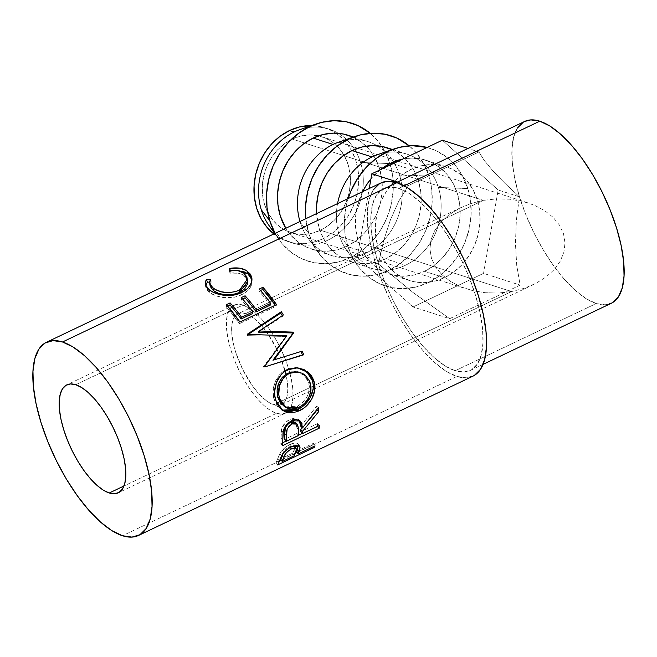 <?xml version="1.0" encoding="UTF-8"?>
<svg xmlns="http://www.w3.org/2000/svg" width="657" height="657" viewBox="0 0 657 657"><rect width="100%" height="100%" fill="white"/><g stroke="black" fill="none" stroke-linecap="round" stroke-linejoin="round"><path stroke-width="0.49" stroke-dasharray="3.29 2.46" d="M292.225 139.054A50.351 43.428 107.8 0 0 262.225 188.173A50.351 43.428 107.8 0 0 290.961 232.594A50.351 43.428 107.8 0 0 320.452 230.237L511.573 291.552L498.417 293.038L485.219 292.718L472.49 290.608L460.721 286.772L450.365 281.377L441.824 274.61L435.41 266.75L431.394 258.086L429.908 248.962L431.017 239.715L434.688 230.714L440.765 222.296L449.018 214.79L459.136 208.483L470.732 203.613L483.347 200.369L292.225 139.054L300.651 136.048L309.299 134.907L317.832 135.679L325.921 138.331L333.255 142.758L339.562 148.802L344.588 156.218L348.144 164.735L350.091 174.006L350.362 183.697L348.941 193.413L345.878 202.799L341.295 211.488L335.374 219.142L328.336 225.474L320.452 230.237L312.026 233.243L303.378 234.385L294.853 233.613L286.764 230.96L279.422 226.525L273.123 220.489L268.097 213.065L264.541 204.557L262.586 195.277L262.315 185.594L263.744 175.871L266.799 166.484L271.382 157.803L277.303 150.141L284.341 143.817L292.225 139.054L483.347 200.369L470.732 203.613L459.136 208.483L449.018 214.79L440.765 222.296L434.688 230.714L431.017 239.715L429.908 248.962L431.394 258.086L435.41 266.75L441.824 274.61L450.365 281.377L460.721 286.772L472.49 290.608L485.219 292.718L498.417 293.038L511.573 291.552L273.829 404.802A50.351 19.792 64.5 0 1 238.31 359.576A50.351 19.792 64.5 0 1 238.056 313.75A50.351 19.792 64.5 0 1 245.603 313.619L483.347 200.369L245.603 313.619L241.135 312.978L237.391 314.112L234.5 316.978L232.57 321.47L231.691 327.408L231.888 334.569L233.161 342.683L235.444 351.429L242.696 369.464L252.534 385.946L257.963 392.796L263.465 398.356L268.82 402.404L273.829 404.802L278.289 405.443L282.042 404.31L284.933 401.443L286.854 396.951L287.733 391.014L287.536 383.852L286.271 375.747L280.761 357.958L276.737 348.957L266.898 332.483L261.461 325.634L255.967 320.074L250.604 316.017L245.603 313.619A50.351 19.792 64.5 0 1 281.114 358.845A50.351 19.792 64.5 0 1 281.368 404.671A50.351 19.792 64.5 0 1 273.829 404.802L511.573 291.552L524.196 288.308L535.784 283.438L545.901 277.131L554.163 269.625L560.24 261.207L563.903 252.206L565.02 242.967L563.534 233.835L559.509 225.179L553.104 217.311L544.554 210.552L534.198 205.148L522.438 201.321L509.709 199.202L496.511 198.882L483.347 200.369L496.511 198.882L509.709 199.202L522.438 201.321L534.198 205.148L544.554 210.552L553.104 217.311L559.509 225.179L563.534 233.835L565.02 242.967L563.903 252.206L560.24 261.207L554.163 269.625L545.901 277.131L535.784 283.438L524.196 288.308L511.573 291.552L320.452 230.237A50.351 43.428 107.8 0 0 350.452 181.118A50.351 43.428 107.8 0 0 321.725 136.697A50.351 43.428 107.8 0 0 318.579 135.835A50.351 43.428 107.8 0 0 292.225 139.054M268.853 225.294A59.795 51.566 107.8 0 0 327.671 240.248L323.096 238.778A59.795 51.566 107.8 0 0 358.246 187.606A59.795 51.566 107.8 0 0 335.85 133.149A59.795 51.566 107.8 0 0 324.607 127.704A59.795 51.566 107.8 0 0 311.582 125.577L319.984 126.497L329.592 129.643L338.306 134.907L345.787 142.084L351.758 150.888L355.979 160.998L358.295 172.011L358.615 183.517L356.923 195.063L353.294 206.208L347.849 216.523L340.819 225.614L332.458 233.128L323.096 238.778L327.671 240.248A59.795 51.566 107.8 0 0 360.553 162.468A59.795 51.566 -72.2 0 1 327.671 240.248A59.795 51.566 -72.2 0 1 292.644 243.049A59.795 51.566 -72.2 0 1 274.183 231.65M294.155 131.975A59.795 51.566 -72.2 0 1 329.182 129.174A59.795 51.566 -72.2 0 1 338.33 133.297A59.795 51.566 -72.2 0 1 360.553 162.468L389.987 163.577A72.385 62.423 -72.2 0 1 359.313 252.469A72.385 62.423 -72.2 0 1 278.995 239.641A72.385 62.423 -72.2 0 1 275.086 233.366M333.074 144.458A59.795 51.566 -72.2 0 1 368.101 141.666A59.795 51.566 -72.2 0 1 377.249 145.78A59.795 51.566 -72.2 0 1 399.472 174.951A59.795 51.566 -72.2 0 1 366.598 252.74L346.658 246.342A59.795 51.566 107.8 0 0 366.138 146.174M366.13 146.174A59.795 51.566 107.8 0 0 348.169 135.268M353.08 137.165L361.867 142.462L369.349 149.64L375.319 158.452L379.541 168.562L381.857 179.575L382.177 191.072L380.485 202.619L376.847 213.763L371.41 224.078L364.38 233.169L356.02 240.692L346.658 246.342L336.655 249.915L326.389 251.27L316.255 250.358L306.647 247.204L297.933 241.94L290.451 234.763L285.803 228.266A59.795 51.566 107.8 0 0 311.632 249.143A59.795 51.566 107.8 0 0 346.658 246.342L366.598 252.74A59.795 51.566 -72.2 0 1 331.571 255.54A59.795 51.566 -72.2 0 1 300.2 222.247A59.795 51.566 -72.2 0 1 299.978 221.508A59.795 51.566 107.8 0 0 300.2 222.247L308.733 233.317A72.385 62.423 -72.2 0 1 305.801 218.74L308.733 233.317L300.2 222.247A59.795 51.566 107.8 0 0 307.78 237.785A59.795 51.566 107.8 0 0 366.598 252.74A59.795 51.566 107.8 0 0 399.472 174.951L428.914 176.068A72.385 62.423 -72.2 0 1 398.241 264.96A72.385 62.423 -72.2 0 1 317.914 252.124A72.385 62.423 -72.2 0 1 308.733 233.317L313.849 245.554L321.076 256.214L330.134 264.902L340.679 271.275L352.308 275.086L364.569 276.195L377.003 274.552L389.116 270.224L400.45 263.383L410.568 254.284L419.076 243.279L425.662 230.796L430.056 217.303L432.109 203.325L431.723 189.405L428.914 176.068L423.806 163.831L416.579 153.171L409.18 145.813A72.385 62.423 -72.2 0 1 428.914 176.068L399.472 174.951A59.795 51.566 107.8 0 0 377.249 145.78A59.795 51.566 107.8 0 0 338.429 142.265M372.002 156.949A59.795 51.566 -72.2 0 1 407.028 154.149A59.795 51.566 -72.2 0 1 438.4 187.442A59.795 51.566 -72.2 0 1 405.517 265.223L385.585 258.833A59.795 51.566 107.8 0 0 421.211 200.508A59.795 51.566 107.8 0 0 387.096 147.751M391.999 149.656L400.786 154.953L408.276 162.131L414.238 170.935L418.468 181.045L420.784 192.066L421.104 203.563L419.412 215.11L415.774 226.254L410.338 236.569L403.308 245.661L394.947 253.175L385.585 258.833L375.582 262.406L365.308 263.761L355.182 262.841L345.574 259.696L336.86 254.431L329.379 247.254L323.408 238.442L319.187 228.34L316.543 213.615A59.795 51.566 107.8 0 0 350.559 261.626A59.795 51.566 107.8 0 0 385.585 258.833L405.517 265.223A59.795 51.566 -72.2 0 1 370.491 268.023A59.795 51.566 -72.2 0 1 339.119 234.73A59.795 51.566 -72.2 0 1 337.558 203.613A59.795 51.566 107.8 0 0 339.119 234.73L347.66 245.8A72.385 62.423 -72.2 0 1 348.169 198.554L346.518 204.573L344.473 218.543L344.859 232.471L347.66 245.8L339.119 234.73A59.795 51.566 107.8 0 0 346.707 250.276A59.795 51.566 107.8 0 0 405.517 265.223A59.795 51.566 107.8 0 0 438.4 187.442L467.841 188.559A72.385 62.423 -72.2 0 1 437.168 277.443A72.385 62.423 -72.2 0 1 356.841 264.615A72.385 62.423 -72.2 0 1 347.66 245.8L352.776 258.037L359.995 268.705L369.062 277.394L379.606 283.758L391.235 287.577L403.497 288.678L415.922 287.043L428.036 282.715L439.369 275.874L449.487 266.775L458.003 255.77L464.589 243.279L468.983 229.794L471.028 215.816L470.642 201.896L467.841 188.559L462.733 176.322L455.506 165.654L446.448 156.974L435.895 150.601L427.116 147.455A72.385 62.423 -72.2 0 1 467.841 188.559L438.4 187.442A59.795 51.566 107.8 0 0 377.356 154.748M444.444 277.714L424.512 271.316A59.795 51.566 107.8 0 0 460.138 212.991A59.795 51.566 107.8 0 0 426.015 160.242A59.795 51.566 107.8 0 0 402.692 159.093L411.266 158.115L421.392 159.027L431 162.18L439.714 167.445L447.203 174.614L453.166 183.426L457.395 193.536L459.703 204.549L460.023 216.054L458.34 227.601L454.701 238.746L449.265 249.06L442.227 258.152L433.875 265.666L424.512 271.316L444.444 277.714L434.441 281.286L424.176 282.641L414.041 281.73L404.433 278.576L395.728 273.312L388.238 266.142L382.267 257.33L378.046 247.221L375.73 236.208L375.41 224.702L377.102 213.155L380.74 202.011L386.176 191.696L393.206 182.605L401.567 175.09L410.929 169.44A59.795 51.566 -72.2 0 1 445.955 166.64A59.795 51.566 -72.2 0 1 480.07 219.389A59.795 51.566 -72.2 0 1 444.444 277.714A59.795 51.566 -72.2 0 1 409.418 280.514A59.795 51.566 -72.2 0 1 375.303 227.765A59.795 51.566 -72.2 0 1 410.929 169.44L420.932 165.868L431.197 164.513L441.332 165.424L450.94 168.578L459.654 173.842L467.135 181.012L473.106 189.824L477.327 199.933L479.643 210.946L479.963 222.452L478.271 233.991L474.641 245.135L469.197 255.45L462.167 264.541L453.806 272.064L444.444 277.714M393.026 163.692L410.929 169.44L393.026 163.692M242.959 305.078A59.795 23.504 -115.5 0 0 233.999 305.226A59.795 23.504 -115.5 0 0 234.294 359.65A59.795 23.504 -115.5 0 0 276.474 413.352L123.984 485.983L276.474 413.352A59.795 23.504 -115.5 0 0 285.425 413.196A59.795 23.504 -115.5 0 0 289.696 372.437A59.795 23.504 -115.5 0 0 242.959 305.078L75.752 384.723L242.959 305.078L248.896 307.919L255.261 312.732L261.79 319.335L268.245 327.465L274.363 336.819L279.923 347.036L284.711 357.72L288.538 368.462L291.248 378.843L292.751 388.476L292.989 396.976L291.946 404.03L289.663 409.36L286.222 412.768L281.771 414.115L276.474 413.352L270.528 410.51L264.171 405.689L257.634 399.086L251.188 390.956L245.061 381.602L239.501 371.386L234.713 360.701L230.894 349.967L228.176 339.579L226.673 329.954L226.443 321.445L227.486 314.391L229.769 309.061L233.202 305.653L237.653 304.314L242.959 305.078M380.904 182.958A107.001 42.056 -115.5 0 0 381.438 280.342A107.001 42.056 -115.5 0 0 456.911 376.445L122.498 535.742L456.911 376.445A107.001 42.056 -115.5 0 0 472.941 376.165M524.697 121.438A100.71 39.584 -115.5 0 0 525.198 213.098A100.71 39.584 -115.5 0 0 596.228 303.542L455.145 370.745A100.71 39.584 64.5 0 1 384.115 280.301A100.71 39.584 64.5 0 1 383.614 188.641A100.71 39.584 64.5 0 1 398.7 188.387L404.145 185.791L398.7 188.387A100.71 39.584 64.5 0 1 469.73 278.831A100.71 39.584 64.5 0 1 470.231 370.482A100.71 39.584 64.5 0 1 455.145 370.745L596.228 303.542A100.71 39.584 -115.5 0 0 611.314 303.279M449.659 318.686L520.147 285.113L516.731 265.428L515.441 243.533L516.353 220.341L519.408 196.813L504.88 183.278L492.98 170.96L484.209 160.374L478.928 151.956L408.44 185.537L398.848 201.034L390.422 219.816L383.524 241.086L378.432 263.966L412.883 292.39L449.659 318.686L413.056 306.942L357.203 257.15L369.25 188.51L357.203 257.15L378.432 263.966L357.203 257.15L413.056 306.942L449.659 318.686L520.147 285.113L516.731 265.428L515.441 243.533L516.353 220.341L519.408 196.813L498.178 189.996L483.544 273.361L520.147 285.113L483.544 273.361L413.056 306.942L483.544 273.361L498.178 189.996L519.408 196.813L504.88 183.278L492.98 170.96L484.209 160.374L478.928 151.956L467.998 148.449L478.928 151.956L408.44 185.537L397.51 182.022L408.44 185.537L398.848 201.034L390.422 219.816L383.524 241.086L378.432 263.966L412.883 292.39L449.659 318.686M380.797 183.016L379.483 183.73M373.332 189.816L369.25 199.358L367.378 211.981L367.797 227.207L370.491 244.437L375.352 263.022L382.193 282.239L390.751 301.349L400.704 319.63L411.66 336.368L423.207 350.92L434.893 362.738L446.275 371.353L456.911 376.445L466.396 377.808L474.362 375.402M455.145 370.745L445.134 365.957L434.425 357.843L423.42 346.724L412.555 333.025L402.24 317.274L392.878 300.068L384.821 282.075L378.383 263.991L373.808 246.498L371.279 230.287L370.885 215.956L372.642 204.081L376.486 195.096L382.267 189.364L389.765 187.097L398.7 188.387L408.711 193.174L419.421 201.28L430.417 212.4L441.282 226.098L451.597 241.858L460.968 259.055L469.024 277.049L475.463 295.133L480.037 312.625L482.567 328.845L482.961 343.168L481.203 355.051L477.36 364.027L471.57 369.76L464.072 372.026L455.145 370.745M524.59 121.488L523.35 122.161M517.568 127.893L513.725 136.878L511.959 148.753L512.353 163.084L514.891 179.295L519.465 196.788L525.904 214.872L533.96 232.865L543.323 250.071L553.637 265.822L564.503 279.521L575.507 290.64L586.216 298.754L596.228 303.542L605.154 304.823L612.653 302.557M210.601 279.348L211.226 282.091L210.141 284.785L211.226 282.091L210.601 279.348M210.141 284.793L210.199 286.181M247.673 281.442L244.223 275.726L243.837 273.156L244.223 275.726C240.832 273.23 236.085 272.368 229.983 273.156L229.359 270.421L229.983 273.156L230.221 270.339L230.426 271.169L238.31 270.676L230.426 271.169L229.983 273.156L238.121 273.197L241.513 274.158L245.176 276.54L247.484 280.334M251.992 279.857L251.294 285.573C249.586 289.433 246.244 292.537 241.275 294.878L241.283 292.661L241.275 294.878C231.116 300.2 215.636 297.572 209.542 292.266L209.156 289.696L209.542 292.266L205.764 287.232L205.674 285.82L207.095 289.926L208.836 291.7L212.268 294.073L217.303 296.225L223.84 297.572L232.89 297.457L237.251 296.455L244.626 293.014L249.759 288.283L251.869 283.906L251.795 279.069M206.61 279.422L205.181 284.424M209.575 282.116L211.226 282.091L209.575 282.116M210.281 286.526L210.224 284.325M226.353 304.708L226.254 306.819L227.634 306.17L226.254 306.819L226.353 304.708M252.428 313.619A103.855 40.816 -115.5 0 0 241.267 299.674L241.357 297.564L241.267 299.674L242.638 299.017L241.267 299.674A103.855 40.816 64.5 0 1 252.428 313.619M270.249 305.127A103.855 40.816 -115.5 0 0 259.08 291.191L259.178 289.072L259.08 291.191L260.459 290.534L259.08 291.191A103.855 40.816 64.5 0 1 270.249 305.127M276.556 304.634L276.063 306.236L275.34 305.209A103.855 40.816 -115.5 0 1 276.063 306.236L239.485 323.663L239.977 322.053L239.485 323.663L226.254 306.819A103.855 40.816 64.5 0 1 239.485 323.663L276.063 306.236L276.556 304.634M283.372 314.949L282.674 316.255L258.431 332.179L282.674 316.255A103.855 40.816 -115.5 0 0 282.305 315.656A103.855 40.816 -115.5 0 1 282.674 316.255L283.372 314.949M247.755 333.92L247.032 335.177L248.215 334.397L247.032 335.177L247.755 333.92M248.042 334.397L247.311 335.637A103.855 40.816 -115.5 0 0 247.032 335.177A103.855 40.816 64.5 0 1 247.311 335.637L248.042 334.397M286.846 335.686L285.861 336.466L247.311 335.637L285.861 336.466L286.846 335.686M264.681 366.368L263.457 366.672L285.861 336.466L263.457 366.672L264.681 366.368M264.902 366.885L263.679 367.173A103.855 40.816 -115.5 0 0 263.457 366.672A103.855 40.816 64.5 0 1 263.679 367.173L264.902 366.885M264.87 366.795L263.679 367.173L264.87 366.795M301.013 351.511A103.855 40.816 -115.5 0 0 300.955 351.38L272.951 360.208L300.955 351.38A103.855 40.816 -115.5 0 1 301.013 351.511M287.889 369.735L297.219 367.756L290.419 368.24L286.526 369.677L287.889 369.735M282.067 410.14L281.065 409.566L274.125 399.513L275.694 400.195L274.125 399.513C270.651 388.919 275.915 374.112 286.526 369.677L282.863 371.846L279.636 374.728L275.02 382.275L273.115 391.014L273.64 397.485L275.521 403.242L277.533 406.404L282.009 410.108M297.621 371.878L303.477 374.654L307.583 379.705L309.373 386.119L308.576 392.993L307.213 396.343L302.959 402.232L298.713 405.451L294.065 407.439L290.936 407.981L285.064 406.872L297.194 406.248C306.663 400.877 310.523 393.067 308.782 382.817L310.35 383.491L308.782 382.817L304.487 375.533L297.038 371.772M294.344 371.575L295.092 371.583M298.878 407.414L297.194 406.248L298.878 407.414M298.204 371.969L305.431 375.451L309.94 382.193M284.136 406.371L285.048 406.864M299.428 420.685L298.237 419.314L294.525 418.148L289.926 419.363L285.393 422.591L281.664 428.89L281.04 437.8A103.855 40.816 64.5 0 1 280.843 443.623L282.592 445.651L280.843 443.623L282.74 442.711L280.843 443.623A103.855 40.816 -115.5 0 0 281.04 437.8L282.797 439.656L281.04 437.8L281.286 430.483L283.036 432.117L281.286 430.483C282.239 425.629 285.122 421.917 289.926 419.363L291.659 420.792L289.926 419.363L298.434 419.478L299.19 420.316M300.709 426.179L316.666 406.157L318.39 407.578L316.666 406.157L300.709 426.179M317.044 409.434A103.855 40.816 -115.5 0 0 316.666 406.157A103.855 40.816 -115.5 0 1 317.044 409.434M308.806 420.201L302.294 427.789L308.806 420.201M300.676 431.682L317.561 423.642L319.31 425.596L317.561 423.642L300.676 431.682M317.602 426.409L317.421 426.196A103.855 40.816 -115.5 0 0 317.561 423.642A103.855 40.816 -115.5 0 1 317.421 426.196L302.245 433.431L317.602 426.409M298.689 435.123L286.296 441.019L298.689 435.123M285.368 427.773L286.173 426.155M296.923 433.472L284.736 439.278L296.923 433.472L297.013 427.962L296.923 433.472L298.68 435.427L296.923 433.472M295.773 422.853L297.013 427.962L295.494 422.558M298.763 429.752L297.013 427.962L298.763 429.752M298.368 445.569L297.613 443.5L295.839 442.884L291.864 443.664L286.887 446.21L280.572 452.32L277.73 458.685A103.855 40.816 64.5 0 1 275.997 462.347L277.599 464.942L275.997 462.347L279.603 460.631L275.997 462.347A103.855 40.816 -115.5 0 0 277.73 458.685L279.381 461.173L277.73 458.685L279.849 453.511L281.549 455.851L279.849 453.511C281.91 449.881 285.302 446.859 290.049 444.436L291.774 446.637L290.049 444.436L297.925 443.836L298.368 445.274M296.529 451.359L313.414 443.319L315.04 445.865L313.414 443.319L296.529 451.359M313.586 446.555L312.576 444.92A103.855 40.816 -115.5 0 0 313.414 443.319A103.855 40.816 -115.5 0 1 312.576 444.92L297.12 452.287L312.576 444.92L313.586 446.555M295.601 453.01L281.18 459.875L295.601 453.01M293.671 445.832L289.663 446.67C284.9 449.643 282.37 452.525 282.067 455.326L284.079 451.137L286.559 448.649L290.468 446.325L293.728 445.84M292.776 453.141L280.588 458.956L292.776 453.141L294.279 449.643L292.776 453.141L294.402 455.695L292.776 453.141M294.443 446.267L294.279 449.643L294.508 446.349M289.663 446.67L290.238 447.425L289.663 446.67M296.184 448.649L296.422 450.185M295.946 452.09L294.279 449.643L295.946 452.09M442.325 140.212L498.178 189.996L442.325 140.212M380.173 169.818A59.795 51.566 107.8 0 0 370.942 178.868L380.165 169.818M362.615 191.672A59.795 51.566 107.8 0 0 389.486 274.117A59.795 51.566 107.8 0 0 424.512 271.316L414.501 274.889L404.236 276.244L394.11 275.332L384.501 272.179L375.788 266.914L368.306 259.745L362.336 250.933L358.114 240.823L355.798 229.81L355.478 218.305L357.17 206.766L362.615 191.672M274.922 233.063L282.149 243.731L291.207 252.411L301.752 258.784L313.381 262.595L325.65 263.703L338.076 262.061L350.189 257.741L361.522 250.892L371.64 241.792L380.148 230.788L386.735 218.305L391.137 204.812L393.182 190.834L392.796 176.914L389.987 163.577L384.879 151.348L377.652 140.68L370.261 133.322A72.385 62.423 -72.2 0 1 389.987 163.577L360.553 162.468A59.795 51.566 107.8 0 0 338.33 133.297A59.795 51.566 107.8 0 0 299.502 129.774M273.838 233.966L283.093 239.649L292.693 242.794L302.828 243.714L313.093 242.359L323.096 238.778A59.795 51.566 107.8 0 1 288.07 241.579A59.795 51.566 107.8 0 1 273.838 233.966M290.961 232.594L466.782 289.006M461.304 207.407L238.056 313.75M329.182 129.174L324.607 127.704M278.995 239.641L274.692 233.555M368.101 141.666L353.565 137.001M317.914 252.124L307.78 237.785M407.028 154.149L392.492 149.484M356.841 264.615L346.707 250.276M445.955 166.64L426.015 160.242M233.999 305.226L66.792 384.879M470.231 370.482L483.059 364.372M383.614 188.641L396.442 182.531M252.148 280.925L251.984 278.724M205.764 287.232L205.173 284.407M296.66 367.698L297.761 367.797M281.065 409.566L282.921 410.732M298.434 419.478L300.093 420.965M297.925 443.836L299.6 446.087M285.425 413.196L118.219 492.84M409.418 280.514L389.486 274.117M370.491 268.023L350.559 261.626M331.571 255.54L311.632 249.143M292.644 243.049L288.07 241.579M533.615 284.514L281.368 404.671M321.725 136.697L528.138 202.923"/><path stroke-width="0.99" d="M316.091 124.009A72.385 62.423 -72.2 0 1 370.261 133.322L358.049 125.627L346.42 121.808L334.15 120.699L321.725 122.342L309.611 126.67L298.278 133.511L288.16 142.61L279.652 153.615L273.066 166.106L268.664 179.591L266.619 193.569L267.005 207.489L269.813 220.826L261.272 209.755L269.813 220.826L275.086 233.366A72.385 62.423 -72.2 0 1 269.813 220.826A72.385 62.423 -72.2 0 1 316.091 124.009L299.502 129.774A59.795 51.566 107.8 0 0 294.155 131.975L289.581 130.505L299.584 126.932L311.582 125.569A59.795 51.566 107.8 0 0 289.581 130.505L294.155 131.975A59.795 51.566 107.8 0 0 261.272 209.755A59.795 51.566 107.8 0 0 268.853 225.294L274.692 233.555M353.565 137.001L348.169 135.268A59.795 51.566 107.8 0 0 313.143 138.069L333.074 144.458A59.795 51.566 107.8 0 0 299.978 221.508A59.795 51.566 -72.2 0 1 333.074 144.458L313.143 138.069A59.795 51.566 107.8 0 0 285.803 228.266L280.26 215.849L277.944 204.836L277.624 193.33L279.315 181.784L282.953 170.639L288.39 160.324L295.42 151.233L303.78 143.719L313.143 138.069L323.145 134.496L333.411 133.141L343.545 134.053L353.154 137.198M392.492 149.484L387.096 147.751A59.795 51.566 107.8 0 0 352.07 150.552L372.002 156.949A59.795 51.566 107.8 0 0 337.558 203.613A59.795 51.566 -72.2 0 1 372.002 156.949L352.07 150.552A59.795 51.566 107.8 0 0 316.543 213.615L316.551 205.822L318.243 194.275L321.873 183.131L327.317 172.816L334.347 163.724L342.708 156.21L352.07 150.552L362.073 146.979L372.338 145.624L382.473 146.544L392.073 149.689M390.989 163.043L393.026 163.692L390.989 163.043A59.795 51.566 107.8 0 0 380.173 169.818L390.989 163.043L402.692 159.093A59.795 51.566 107.8 0 0 390.989 163.043M109.267 492.996A59.795 23.504 64.5 0 1 67.088 439.295A59.795 23.504 64.5 0 1 66.792 384.879A59.795 23.504 64.5 0 1 75.752 384.723L70.447 383.959L65.996 385.306L62.563 388.706L60.28 394.044L59.237 401.099L59.467 409.598L60.97 419.232L63.688 429.612L67.507 440.354L72.295 451.039L77.855 461.247L83.981 470.601L90.428 478.739L96.957 485.342L103.321 490.155L109.267 492.996L114.564 493.76L119.016 492.413L122.448 489.013L124.731 483.683L125.783 476.629L125.544 468.121L124.042 458.487L121.323 448.107L117.504 437.365L112.717 426.689L107.157 416.472L101.038 407.118L94.583 398.98L88.054 392.385L81.69 387.564L75.752 384.723A59.795 23.504 64.5 0 1 117.923 438.424A59.795 23.504 64.5 0 1 118.219 492.84A59.795 23.504 64.5 0 1 109.267 492.996L123.984 485.983L109.267 492.996M62.514 341.985A107.001 42.056 64.5 0 1 137.986 438.079A107.001 42.056 64.5 0 1 138.52 535.463A107.001 42.056 64.5 0 1 122.498 535.742L111.854 530.651L100.48 522.036L88.785 510.218L77.247 495.665L66.283 478.928L56.338 460.647L47.772 441.529L40.931 422.311L36.078 403.735L33.384 386.497L32.965 371.279L34.837 358.656L38.919 349.113L45.062 343.028L53.036 340.613L62.514 341.985L73.157 347.068L84.539 355.692L96.226 367.501L107.773 382.054L118.728 398.791L128.673 417.072L137.239 436.191L144.08 455.408L148.942 473.984L151.627 491.222L152.046 506.44L150.182 519.063L146.092 528.606L139.949 534.699L131.983 537.106L122.498 535.742A107.001 42.056 64.5 0 1 47.025 439.64A107.001 42.056 64.5 0 1 46.491 342.256A107.001 42.056 64.5 0 1 62.514 341.985L396.935 182.687L62.514 341.985M138.52 535.463L472.941 376.165A107.001 42.056 -115.5 0 0 472.399 278.782A107.001 42.056 -115.5 0 0 396.935 182.687A107.001 42.056 -115.5 0 0 380.904 182.958L46.491 342.256M314.177 447.516L277.599 464.942A107.001 42.056 -115.5 0 0 279.381 461.173L281.549 455.851L284.358 452.032L288.62 448.411L292.611 446.251L297.564 445.118L299.329 445.791L300.06 447.852L298.787 452.501A107.001 42.056 64.5 0 1 298.155 453.905L315.04 445.865A107.001 42.056 64.5 0 1 314.177 447.516L313.586 446.555L314.177 447.516A107.001 42.056 64.5 0 0 315.04 445.865L298.155 453.905L296.529 451.359A103.855 40.816 -115.5 0 0 297.145 449.996L298.787 452.501L300.044 447.203L299.6 446.078L291.774 446.637C287.035 449.059 283.627 452.131 281.549 455.851L279.381 461.173A107.001 42.056 64.5 0 1 277.599 464.942L314.177 447.516M319.171 428.224L282.592 445.651A107.001 42.056 -115.5 0 0 282.797 439.656L283.405 430.483L285.885 425.539L288.538 422.755L293.983 419.922L296.258 419.609L299.978 420.858L301.596 423.133L302.466 427.962L318.39 407.578A107.001 42.056 64.5 0 1 318.826 411.438L302.483 431.427A107.001 42.056 64.5 0 1 302.425 433.636L319.31 425.596A107.001 42.056 64.5 0 1 319.171 428.224L317.602 426.409L319.171 428.224A107.001 42.056 64.5 0 0 319.31 425.596L302.425 433.636L300.676 431.682A103.855 40.816 -115.5 0 0 300.725 429.547L302.483 431.427L318.826 411.438L317.085 409.902A103.855 40.816 -115.5 0 0 317.044 409.434A103.855 40.816 -115.5 0 1 317.085 409.902L308.806 420.201L317.085 409.902L318.826 411.438A107.001 42.056 64.5 0 0 318.39 407.578L302.466 427.962L300.093 420.965L291.659 420.792C286.846 423.371 283.972 427.149 283.036 432.117L282.797 439.656A107.001 42.056 64.5 0 1 282.592 445.651L319.171 428.224M276.334 402.174L274.831 395.933L274.618 391.441L276.457 382.497L281.015 374.827L284.226 371.911L289.819 368.922L295.872 367.731L303.789 369.398L310.276 374.203L312.551 377.652L314.062 381.561L314.81 385.741L314.728 390.069L311.993 398.536L306.597 405.78L303.164 408.572L297.572 411.52L291.864 412.834L288.201 412.695L284.785 411.725L279.168 407.315L276.334 402.174M259.195 330.98L293.194 332.138A107.001 42.056 64.5 0 1 293.605 332.927L274.15 359.855L302.204 351.142A107.001 42.056 64.5 0 1 303.731 354.788L264.902 366.885A107.001 42.056 -115.5 0 0 264.681 366.368L286.846 335.686L248.042 334.397A107.001 42.056 -115.5 0 0 247.755 333.92L281.319 311.722A107.001 42.056 64.5 0 1 283.372 314.949L259.195 330.98L258.431 332.179L292.209 332.935L293.194 332.138A107.001 42.056 64.5 0 1 293.605 332.927L272.951 360.208L274.15 359.855L292.603 333.699A103.855 40.816 -115.5 0 0 292.209 332.935L293.194 332.138L259.195 330.98L283.372 314.949A107.001 42.056 64.5 0 0 281.319 311.722L247.755 333.92A107.001 42.056 64.5 0 1 248.042 334.397L286.846 335.686L264.681 366.368A107.001 42.056 64.5 0 1 264.902 366.885L302.442 354.92A103.855 40.816 -115.5 0 0 301.013 351.511A103.855 40.816 -115.5 0 1 302.442 354.92L303.731 354.788A107.001 42.056 64.5 0 0 302.204 351.142L272.951 360.208L292.603 333.699A103.855 40.816 -115.5 0 0 292.209 332.935L258.431 332.179L259.195 330.98M276.556 304.634L239.977 322.053A107.001 42.056 -115.5 0 0 226.353 304.708L230.106 302.918A107.001 42.056 64.5 0 1 241.604 317.29L252.855 311.927A107.001 42.056 -115.5 0 0 241.357 297.564L245.11 295.773A107.001 42.056 64.5 0 1 256.608 310.137L270.676 303.435A107.001 42.056 -115.5 0 0 259.178 289.072L262.931 287.281A107.001 42.056 64.5 0 1 276.556 304.634L262.931 287.281L259.178 289.072A107.001 42.056 64.5 0 1 270.676 303.435L256.608 310.137L256.181 311.829A103.855 40.816 -115.5 0 0 245.012 297.892L245.11 295.773L241.357 297.564A107.001 42.056 64.5 0 1 252.855 311.927L241.604 317.29L241.168 318.982A103.855 40.816 -115.5 0 0 230.007 305.037L230.106 302.918L226.353 304.708L239.977 322.053L276.556 304.634M206.142 280.087L206.61 279.422L210.601 279.348L209.64 281.615L209.764 283.857L211.891 287.035L215.356 289.523L221.417 291.815L228.685 292.669L236.027 291.552L240.848 289.466L244.659 286.534L247.278 281.746L246.933 276.975L243.837 273.156L237.604 270.528L229.359 270.421L229.745 268.409L239.92 268.212L245.973 270.282L250.005 273.755L251.565 276.638L251.992 279.882L250.547 284.653L247.492 288.563L241.283 292.661L232.865 295.207L223.725 295.239L217.319 293.876L211.965 291.56L207.76 288.513L205.255 284.736L205.23 282.083L206.142 280.087M483.059 364.372L611.314 303.279A100.71 39.584 -115.5 0 0 610.813 211.628A100.71 39.584 -115.5 0 0 539.775 121.184L404.145 185.791L539.775 121.184A100.71 39.584 -115.5 0 0 524.697 121.438L396.442 182.531M474.362 375.402L480.505 369.308L484.595 359.765L486.467 347.142L486.049 331.925L483.355 314.695L478.493 296.11L471.652 276.893L463.095 257.774L453.141 239.501L442.186 222.764L430.639 208.203L418.952 196.394L407.57 187.771L396.935 182.687L387.449 181.316L380.797 183.016M379.483 183.73L373.332 189.816M612.653 302.557L618.434 296.824L622.286 287.848L624.043 275.965L623.649 261.642L621.111 245.422L616.545 227.93L610.107 209.846L602.042 191.852L592.68 174.655L582.365 158.895L571.5 145.197L560.503 134.077L549.786 125.972L539.775 121.184L530.848 119.894L524.59 121.488M523.35 122.161L517.568 127.893M205.181 284.424L209.156 289.696C215.356 295.133 231.149 297.999 241.283 292.661C246.244 290.32 249.553 287.191 251.212 283.257L251.976 278.716L247.582 271.357L247.96 273.928L244.634 272.023L238.31 270.676L247.96 273.928L247.582 271.357C243.304 268.163 237.358 267.177 229.745 268.409L230.221 270.339L229.745 268.409L229.359 270.421C235.518 269.674 240.347 270.585 243.837 273.156L247.475 279.151L239.329 290.263L239.386 292.546L232.521 294.681L225.121 294.837L218.436 293.285L213.418 290.583C220.399 295.56 229.055 296.217 239.386 292.546L239.329 290.263C228.973 293.909 220.218 293.153 213.04 288.021L213.418 290.583L210.281 286.526L213.418 290.583L213.04 288.021L209.649 283.389L210.601 279.348L206.61 279.422L207.292 282.19L206.61 279.422M247.484 280.35L247.434 284.12L244.749 288.842L239.386 292.546L247.673 281.442L247.467 279.176M247.96 273.928L251.992 279.857L250.309 276.26L247.96 273.928M205.674 285.82L207.292 282.19L209.575 282.116L207.292 282.19L205.674 285.82M227.634 306.17L230.007 305.037L230.106 302.918A107.001 42.056 64.5 0 1 241.604 317.29L241.168 318.982L252.428 313.619L252.855 311.927L252.428 313.619L241.168 318.982A103.855 40.816 -115.5 0 0 230.007 305.037L227.634 306.17M242.638 299.017L245.012 297.892L245.11 295.773A107.001 42.056 64.5 0 1 256.608 310.137L256.181 311.829L270.249 305.127L270.676 303.435L270.249 305.127L256.181 311.829A103.855 40.816 -115.5 0 0 245.012 297.892L242.638 299.017M260.459 290.534L262.833 289.4L262.931 287.281L262.833 289.4L260.459 290.534M275.34 305.209L262.833 289.4A103.855 40.816 -115.5 0 1 275.34 305.209M282.305 315.656A103.855 40.816 -115.5 0 0 280.687 313.118L281.319 311.722L280.687 313.118L248.215 334.397L280.687 313.118A103.855 40.816 -115.5 0 1 282.305 315.656M282.009 410.108L286.509 411.52L290.164 411.611L295.872 410.264L301.464 407.324L304.905 404.556L310.318 397.444L313.102 389.166L313.208 384.953L312.494 380.896L311.024 377.102L308.782 373.776L302.335 369.16L297.21 367.756L306.967 371.985L312.494 380.896L314.062 381.561L308.125 372.067L297.777 367.797L287.889 369.735C277.279 374.137 272.146 389.264 275.694 400.195L282.962 410.756L299.469 410.699C309.784 406.24 317.635 392.377 314.062 381.561L312.494 380.896C315.968 391.416 308.092 404.942 297.769 409.442L299.469 410.699L297.769 409.442L282.067 410.14M285.163 406.921L280.638 403.25L277.829 397.559L277.106 390.652L278.552 383.54L282.255 377.356L286.304 374.014L291.026 372.034L297.629 371.878M309.94 382.193L310.35 383.491C312.182 394.019 308.355 401.994 298.878 407.414L285.959 407.471L279.397 398.232C276.999 387.359 280.276 379.064 289.236 373.365L298.204 371.969M298.196 371.961L287.832 373.209C278.855 378.875 275.521 386.989 277.829 397.559L279.397 398.232L277.829 397.559L284.136 406.371L285.959 407.471M299.19 420.316L300.709 426.179L302.466 427.962L300.709 426.179L300.167 422.385L299.19 420.316M302.294 427.789L300.725 429.547L302.483 431.427A107.001 42.056 64.5 0 1 302.425 433.636L300.676 431.682A103.855 40.816 -115.5 0 0 300.725 429.547L302.294 427.789M302.245 433.431L298.689 435.123L302.245 433.431M286.296 441.019L282.74 442.711L286.296 441.019M286.173 426.155L288.694 423.346L291.076 422.049L293.441 421.712L295.946 423.067M297.186 424.118L295.494 422.558L290.254 422.394L291.995 423.921L297.202 424.135L298.763 429.752L298.68 435.427L286.485 441.233L284.736 439.278A103.855 40.816 -115.5 0 0 284.76 433.661L285.425 427.633M284.736 439.278A103.855 40.816 -115.5 0 0 284.76 433.661L286.518 435.443A107.001 42.056 64.5 0 1 286.485 441.233L284.736 439.278M286.518 435.443C285.623 431.099 287.454 427.255 291.995 423.921L290.254 422.394C285.721 425.67 283.89 429.423 284.76 433.661L286.518 435.443A107.001 42.056 64.5 0 1 286.485 441.233L298.68 435.427L298.763 429.752L297.522 424.463L295.182 423.264L291.995 423.921L289.039 426.196L287.117 429.391L286.518 435.443M298.344 444.863L300.044 447.203L298.344 444.863L297.145 449.996L298.787 452.501A107.001 42.056 64.5 0 1 298.155 453.905L296.529 451.359A103.855 40.816 -115.5 0 0 297.145 449.996L298.344 444.863M297.12 452.287L295.601 453.01L297.12 452.287M281.18 459.875L279.603 460.631L281.18 459.875M296.422 450.185L294.402 455.695L282.214 461.501L280.588 458.956A103.855 40.816 -115.5 0 0 282.067 455.326L282.395 454.398M282.338 454.554L282.067 455.326L283.734 457.765A107.001 42.056 64.5 0 1 282.214 461.501L280.588 458.956A103.855 40.816 -115.5 0 0 282.067 455.326L283.734 457.765C284.054 454.899 286.608 451.95 291.38 448.936L290.238 447.425L291.38 448.936L296.184 448.649L293.671 445.832L294.443 446.267L294.73 447.86M297.325 408.079L301.883 405.673L304.643 403.365L308.872 397.362L310.942 390.414L310.975 386.891L309.127 380.28L304.963 375.04L302.187 373.225L295.765 371.78L289.236 373.365L283.676 377.553L279.463 385.634L278.732 394.775L280.58 401.394L284.358 406.322L286.822 407.948L290.879 409.065L297.325 408.079M294.402 455.695L296.438 449.314L295.445 448.148L294.344 448.049L291.38 448.936L288.275 450.932L285.787 453.461L283.734 457.765A107.001 42.056 64.5 0 1 282.214 461.501L294.402 455.695M467.998 148.449L442.325 140.212L467.998 148.449M397.51 182.022L371.837 173.785L442.325 140.212L371.837 173.785L397.51 182.022M369.25 188.51L371.837 173.785L369.25 188.51M370.942 178.868A59.795 51.566 107.8 0 0 362.615 191.672L366.236 185.307L370.942 178.868M427.116 147.455L412.005 145.682L399.579 147.316L387.466 151.644L376.132 158.485L366.015 167.584L357.498 178.589L350.92 191.08L348.169 198.554A72.385 62.423 -72.2 0 1 393.945 148.983A72.385 62.423 -72.2 0 1 427.116 147.455M393.945 148.983L377.356 154.748A59.795 51.566 107.8 0 0 372.002 156.949M409.18 145.813L396.968 138.11L385.339 134.299L373.077 133.19L360.652 134.833L348.538 139.153L337.205 146.002L327.087 155.101L318.571 166.106L311.993 178.589L307.591 192.082L305.546 206.06L305.801 218.74A72.385 62.423 -72.2 0 1 355.018 136.492A72.385 62.423 -72.2 0 1 409.18 145.813M355.018 136.492L338.429 142.265A59.795 51.566 107.8 0 0 333.074 144.458M273.838 233.966A59.795 51.566 107.8 0 1 254.719 179.591A59.795 51.566 107.8 0 1 289.581 130.505L280.219 136.163L271.858 143.678L264.828 152.769L259.392 163.084L255.754 174.228L254.062 185.775L254.382 197.272L256.698 208.294L260.919 218.395L266.89 227.207L274.38 234.385M274.183 231.65A59.795 51.566 -72.2 0 1 261.272 209.755A59.795 51.566 -72.2 0 1 294.155 131.975M210.199 286.181L209.649 283.397"/></g></svg>
